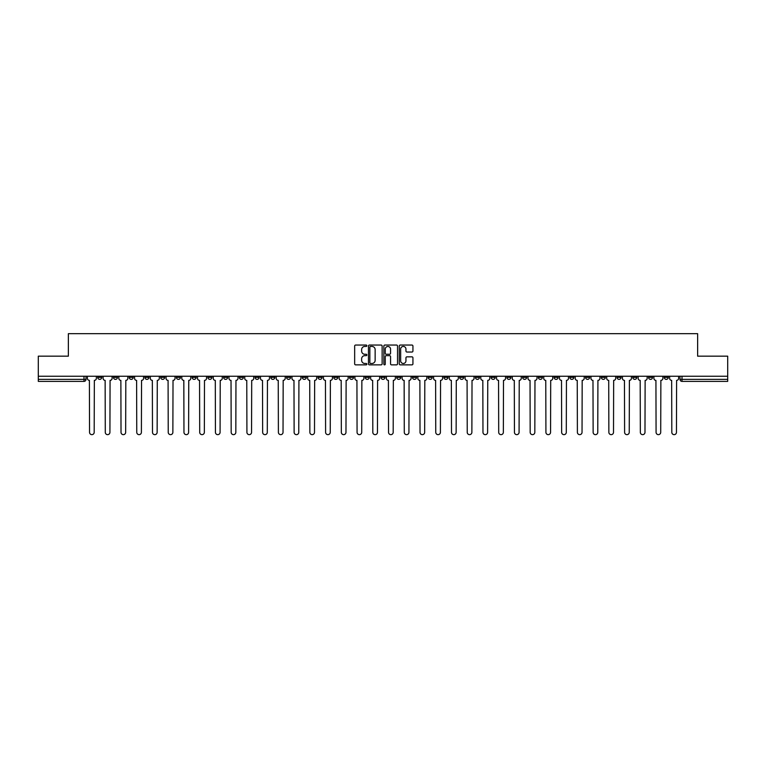 <?xml version="1.0" encoding="UTF-8"?>
<svg xmlns="http://www.w3.org/2000/svg" width="766" height="766" viewBox="0 0 766 766"><rect width="100%" height="100%" fill="white"/><g stroke="black" fill="none" stroke-linecap="round" stroke-linejoin="round"><path stroke-width="1.15" d="M366.857 345.744A0.689 0.689 0 0 0 366.167 345.054L355.644 345.054A0.986 0.986 0 0 0 354.658 346.041L354.658 363.869A0.986 0.986 0 0 0 355.644 364.855L366.167 364.855A0.689 0.689 0 0 0 366.857 364.166A0.689 0.689 0 0 0 366.167 363.467L364.808 363.467A3.169 3.169 0 0 1 361.638 360.307L361.638 358.814A3.169 3.169 0 0 1 364.808 355.654L366.167 355.654A0.689 0.689 0 0 0 366.857 354.955A0.689 0.689 0 0 0 366.167 354.265L364.808 354.265A3.169 3.169 0 0 1 361.638 351.096L361.638 349.612A3.169 3.169 0 0 1 364.808 346.443L366.167 346.443A0.689 0.689 0 0 0 366.857 345.744M617.032 376.24L617.032 377.351L621.073 377.351A2.02 2.02 0 0 1 619.052 379.371A2.02 2.02 0 0 1 617.032 377.351L617.032 376.24M522.613 376.24L522.613 377.351L526.654 377.351A2.02 2.02 0 0 1 524.633 379.371A2.02 2.02 0 0 1 522.613 377.351L522.613 376.24M506.881 376.24L506.881 377.351L510.912 377.351A2.02 2.02 0 0 1 508.892 379.371A2.02 2.02 0 0 1 506.881 377.351L506.881 376.24M412.453 376.24L412.453 377.351L416.493 377.351A2.02 2.02 0 0 1 414.473 379.371A2.02 2.02 0 0 1 412.453 377.351L412.453 376.24M396.721 376.24L396.721 377.351L400.752 377.351A2.02 2.02 0 0 1 398.741 379.371A2.02 2.02 0 0 1 396.721 377.351L396.721 376.24M380.98 376.24L380.98 377.351L385.02 377.351A2.02 2.02 0 0 1 383 379.371A2.02 2.02 0 0 1 380.98 377.351L380.98 376.24M349.507 376.24L349.507 377.351L353.547 377.351A2.02 2.02 0 0 1 351.527 379.371A2.02 2.02 0 0 1 349.507 377.351L349.507 376.24M318.034 377.351L318.034 376.24L318.034 377.351A2.02 2.02 0 0 0 320.054 379.371A2.02 2.02 0 0 1 318.034 377.351L322.074 377.351A2.02 2.02 0 0 1 320.054 379.371A2.02 2.02 0 0 0 322.074 377.351L322.074 376.24L322.074 377.351M302.302 377.351L302.302 376.24L302.302 377.351A2.02 2.02 0 0 0 304.313 379.371A2.02 2.02 0 0 1 302.302 377.351L306.333 377.351A2.02 2.02 0 0 1 304.313 379.371M286.561 377.351L286.561 376.24L286.561 377.351A2.02 2.02 0 0 0 288.581 379.371A2.02 2.02 0 0 1 286.561 377.351L290.592 377.351A2.02 2.02 0 0 1 288.581 379.371A2.02 2.02 0 0 0 290.592 377.351L290.592 376.24L290.592 377.351M270.819 376.24L270.819 377.351L274.86 377.351A2.02 2.02 0 0 1 272.84 379.371A2.02 2.02 0 0 1 270.819 377.351L270.819 376.24M255.088 376.24L255.088 377.351L259.119 377.351A2.02 2.02 0 0 1 257.108 379.371A2.02 2.02 0 0 1 255.088 377.351L255.088 376.24M239.346 376.24L239.346 377.351L243.387 377.351A2.02 2.02 0 0 1 241.367 379.371A2.02 2.02 0 0 1 239.346 377.351L239.346 376.24M223.615 377.351L223.615 376.24L223.615 377.351A2.02 2.02 0 0 0 225.635 379.371A2.02 2.02 0 0 1 223.615 377.351L227.646 377.351A2.02 2.02 0 0 1 225.635 379.371M192.142 377.351L192.142 376.24L192.142 377.351A2.02 2.02 0 0 0 194.152 379.371A2.02 2.02 0 0 1 192.142 377.351L196.173 377.351A2.02 2.02 0 0 1 194.152 379.371A2.02 2.02 0 0 0 196.173 377.351L196.173 376.24L196.173 377.351M176.4 377.351L176.4 376.24L176.4 377.351A2.02 2.02 0 0 0 178.421 379.371A2.02 2.02 0 0 1 176.4 377.351L180.441 377.351A2.02 2.02 0 0 1 178.421 379.371A2.02 2.02 0 0 0 180.441 377.351L180.441 376.24L180.441 377.351M160.669 377.351L160.669 376.24L160.669 377.351A2.02 2.02 0 0 0 162.679 379.371A2.02 2.02 0 0 1 160.669 377.351L164.7 377.351A2.02 2.02 0 0 1 162.679 379.371A2.02 2.02 0 0 0 164.7 377.351L164.7 376.24L164.7 377.351M144.927 377.351L144.927 376.24L144.927 377.351A2.02 2.02 0 0 0 146.948 379.371A2.02 2.02 0 0 1 144.927 377.351L148.968 377.351A2.02 2.02 0 0 1 146.948 379.371M129.195 377.351L129.195 376.24L129.195 377.351A2.02 2.02 0 0 0 131.206 379.371A2.02 2.02 0 0 1 129.195 377.351L133.227 377.351A2.02 2.02 0 0 1 131.206 379.371A2.02 2.02 0 0 0 133.227 377.351L133.227 376.24L133.227 377.351M113.454 377.351L113.454 376.24L113.454 377.351A2.02 2.02 0 0 0 115.474 379.371A2.02 2.02 0 0 1 113.454 377.351L117.485 377.351A2.02 2.02 0 0 1 115.474 379.371A2.02 2.02 0 0 0 117.485 377.351L117.485 376.24L117.485 377.351M411.936 352.034A0.986 0.986 0 0 0 412.931 351.048L412.931 346.041A0.986 0.986 0 0 0 411.936 345.054L400.254 345.054A0.986 0.986 0 0 0 399.268 346.041L399.268 363.869A0.986 0.986 0 0 0 400.254 364.855L411.936 364.855A0.986 0.986 0 0 0 412.931 363.869L412.931 357.827A0.986 0.986 0 0 0 411.936 356.841L406.938 356.841A0.986 0.986 0 0 0 405.951 357.827L405.951 360.824A2.652 2.652 0 0 1 403.299 363.467A2.652 2.652 0 0 1 400.647 360.824L400.647 349.085A2.652 2.652 0 0 1 403.299 346.443A2.652 2.652 0 0 1 405.951 349.085L405.951 351.048A0.986 0.986 0 0 0 406.938 352.034L411.936 352.034M38.3 376.24L38.3 356.171L68.366 356.171L68.366 333.67L697.635 333.67L697.635 356.171L727.7 356.171L727.7 376.24L38.3 376.24L38.3 379.371L86.012 379.371L86.012 376.24L86.012 379.371A2.02 2.02 0 0 1 84.001 381.382L38.3 381.382L38.3 379.371M382.138 346.041A0.986 0.986 0 0 0 381.142 345.054L369.461 345.054A0.986 0.986 0 0 0 368.465 346.041L368.465 363.869A0.986 0.986 0 0 0 369.461 364.855L381.142 364.855A0.986 0.986 0 0 0 382.138 363.869L382.138 346.041M384.858 345.054L396.539 345.054A0.986 0.986 0 0 1 397.535 346.041L397.535 363.869A0.986 0.986 0 0 1 396.539 364.855L391.541 364.855A0.986 0.986 0 0 1 390.555 363.869L390.555 356.64A0.986 0.986 0 0 0 389.559 355.654L386.246 355.654A0.986 0.986 0 0 0 385.25 356.64L385.25 364.166A0.689 0.689 0 0 1 384.561 364.855A0.689 0.689 0 0 1 383.862 364.166L383.862 346.041A0.986 0.986 0 0 1 384.858 345.054M679.988 376.24L679.988 379.371L727.7 379.371L727.7 381.382L681.999 381.382A2.02 2.02 0 0 1 679.988 379.371M727.7 376.24L727.7 379.371M668.287 376.24L668.287 377.351A2.02 2.02 0 0 1 666.267 379.371A2.02 2.02 0 0 1 664.246 377.351L668.287 377.351A2.02 2.02 0 0 1 666.267 379.371M664.246 376.24L664.246 377.351M652.546 376.24L652.546 377.351A2.02 2.02 0 0 1 650.525 379.371A2.02 2.02 0 0 1 648.515 377.351A2.02 2.02 0 0 0 650.525 379.371M648.515 376.24L648.515 377.351L652.546 377.351M636.805 376.24L636.805 377.351A2.02 2.02 0 0 1 634.794 379.371A2.02 2.02 0 0 1 632.773 377.351L636.805 377.351M632.773 376.24L632.773 377.351M621.073 376.24L621.073 377.351A2.02 2.02 0 0 1 619.052 379.371M605.332 376.24L605.332 377.351A2.02 2.02 0 0 1 603.321 379.371A2.02 2.02 0 0 1 601.3 377.351L605.332 377.351M601.3 376.24L601.3 377.351M589.6 376.24L589.6 377.351A2.02 2.02 0 0 1 587.579 379.371A2.02 2.02 0 0 1 585.559 377.351L589.6 377.351M585.559 376.24L585.559 377.351M573.858 376.24L573.858 377.351A2.02 2.02 0 0 1 571.848 379.371A2.02 2.02 0 0 1 569.827 377.351A2.02 2.02 0 0 0 571.848 379.371M569.827 376.24L569.827 377.351L573.858 377.351M558.127 376.24L558.127 377.351A2.02 2.02 0 0 1 556.106 379.371A2.02 2.02 0 0 1 554.086 377.351L558.127 377.351M554.086 376.24L554.086 377.351M542.385 376.24L542.385 377.351A2.02 2.02 0 0 1 540.365 379.371A2.02 2.02 0 0 1 538.354 377.351L542.385 377.351M538.354 376.24L538.354 377.351M526.654 376.24L526.654 377.351M510.912 376.24L510.912 377.351L510.912 376.24M495.181 376.24L495.181 377.351A2.02 2.02 0 0 1 493.16 379.371A2.02 2.02 0 0 1 491.14 377.351L495.181 377.351M491.14 376.24L491.14 377.351M479.439 376.24L479.439 377.351A2.02 2.02 0 0 1 477.419 379.371A2.02 2.02 0 0 1 475.408 377.351L479.439 377.351M475.408 376.24L475.408 377.351M463.698 376.24L463.698 377.351A2.02 2.02 0 0 1 461.687 379.371A2.02 2.02 0 0 1 459.667 377.351L463.698 377.351M459.667 376.24L459.667 377.351M447.966 376.24L447.966 377.351A2.02 2.02 0 0 1 445.946 379.371A2.02 2.02 0 0 1 443.926 377.351L447.966 377.351M443.926 376.24L443.926 377.351M432.225 376.24L432.225 377.351A2.02 2.02 0 0 1 430.214 379.371A2.02 2.02 0 0 1 428.194 377.351L432.225 377.351M428.194 376.24L428.194 377.351M416.493 376.24L416.493 377.351A2.02 2.02 0 0 1 414.473 379.371M400.752 376.24L400.752 377.351M385.02 377.351L385.02 376.24L385.02 377.351A2.02 2.02 0 0 1 383 379.371M369.279 376.24L369.279 377.351A2.02 2.02 0 0 1 367.259 379.371A2.02 2.02 0 0 1 365.248 377.351A2.02 2.02 0 0 0 367.259 379.371A2.02 2.02 0 0 0 369.279 377.351L365.248 377.351L365.248 376.24M353.547 377.351L353.547 376.24L353.547 377.351A2.02 2.02 0 0 1 351.527 379.371M337.806 376.24L337.806 377.351A2.02 2.02 0 0 1 335.786 379.371A2.02 2.02 0 0 1 333.775 377.351A2.02 2.02 0 0 0 335.786 379.371M333.775 376.24L333.775 377.351L337.806 377.351M306.333 376.24L306.333 377.351L306.333 376.24M274.86 377.351L274.86 376.24L274.86 377.351A2.02 2.02 0 0 1 272.84 379.371M259.119 377.351L259.119 376.24L259.119 377.351A2.02 2.02 0 0 1 257.108 379.371M243.387 377.351L243.387 376.24L243.387 377.351A2.02 2.02 0 0 1 241.367 379.371M227.646 376.24L227.646 377.351L227.646 376.24M211.914 377.351L211.914 376.24L211.914 377.351A2.02 2.02 0 0 1 209.894 379.371A2.02 2.02 0 0 1 207.873 377.351L211.914 377.351A2.02 2.02 0 0 1 209.894 379.371M207.873 376.24L207.873 377.351M148.968 376.24L148.968 377.351L148.968 376.24M101.754 376.24L101.754 377.351A2.02 2.02 0 0 1 99.733 379.371A2.02 2.02 0 0 1 97.713 377.351A2.02 2.02 0 0 0 99.733 379.371A2.02 2.02 0 0 0 101.754 377.351L101.754 376.24M97.713 376.24L97.713 377.351L101.754 377.351M84.001 376.24L84.001 381.382A2.02 2.02 0 0 0 86.012 379.371M370.553 346.443A0.689 0.689 0 0 0 369.854 347.132L369.854 362.778A0.689 0.689 0 0 0 370.553 363.467L371.989 363.467A3.169 3.169 0 0 0 375.149 360.307L375.149 349.612A3.169 3.169 0 0 0 371.989 346.443L370.553 346.443M390.555 349.143A2.652 2.652 0 0 0 387.902 346.491A2.652 2.652 0 0 0 385.25 349.143L385.25 353.27A0.986 0.986 0 0 0 386.246 354.265L389.559 354.265A0.986 0.986 0 0 0 390.555 353.27L390.555 349.143M87.381 376.24L87.381 378.356A2.02 2.02 139.8 0 0 89.392 380.376L89.545 432.33A2.317 2.317 139.8 0 0 91.863 434.648A2.317 2.317 139.8 0 0 94.189 432.33L94.342 380.376A2.02 2.02 139.8 0 0 96.353 378.356L96.353 376.24M103.113 376.24L103.113 378.356A2.02 2.02 139.8 0 0 105.133 380.376L105.287 432.33A2.317 2.317 139.8 0 0 107.604 434.648A2.317 2.317 139.8 0 0 109.921 432.33L110.074 380.376A2.02 2.02 139.8 0 0 112.095 378.356L112.095 376.24M118.854 376.24L118.854 378.356A2.02 2.02 139.8 0 0 120.865 380.376L121.018 432.33A2.317 2.317 139.8 0 0 123.336 434.648A2.317 2.317 139.8 0 0 125.662 432.33L125.816 380.376A2.02 2.02 139.8 0 0 127.826 378.356L127.826 376.24M134.586 376.24L134.586 378.356A2.02 2.02 139.8 0 0 136.607 380.376L136.76 432.33A2.317 2.317 139.8 0 0 139.077 434.648A2.317 2.317 139.8 0 0 141.394 432.33L141.547 380.376A2.02 2.02 139.8 0 0 143.568 378.356L143.568 376.24M150.328 376.24L150.328 378.356A2.02 2.02 139.8 0 0 152.338 380.376L152.491 432.33A2.317 2.317 139.8 0 0 154.818 434.648A2.317 2.317 139.8 0 0 157.135 432.33L157.289 380.376A2.02 2.02 139.8 0 0 159.299 378.356L159.299 376.24M166.059 376.24L166.059 378.356A2.02 2.02 139.8 0 0 168.08 380.376L168.233 432.33A2.317 2.317 139.8 0 0 170.55 434.648A2.317 2.317 139.8 0 0 172.867 432.33L173.02 380.376A2.02 2.02 139.8 0 0 175.041 378.356L175.041 376.24M181.801 376.24L181.801 378.356A2.02 2.02 139.8 0 0 183.821 380.376L183.964 432.33A2.317 2.317 139.8 0 0 186.291 434.648A2.317 2.317 139.8 0 0 188.608 432.33L188.762 380.376A2.02 2.02 139.8 0 0 190.772 378.356L190.772 376.24M197.532 376.24L197.532 378.356A2.02 2.02 139.8 0 0 199.553 380.376L199.706 432.33A2.317 2.317 139.8 0 0 202.023 434.648A2.317 2.317 139.8 0 0 204.35 432.33L204.493 380.376A2.02 2.02 139.8 0 0 206.514 378.356L206.514 376.24M213.274 376.24L213.274 378.356A2.02 2.02 139.8 0 0 215.294 380.376L215.438 432.33A2.317 2.317 139.8 0 0 217.764 434.648A2.317 2.317 139.8 0 0 220.081 432.33L220.235 380.376A2.02 2.02 139.8 0 0 222.255 378.356L222.255 376.24M229.005 376.24L229.005 378.356A2.02 2.02 139.8 0 0 231.026 380.376L231.179 432.33A2.317 2.317 139.8 0 0 233.496 434.648A2.317 2.317 139.8 0 0 235.823 432.33L235.966 380.376A2.02 2.02 139.8 0 0 237.987 378.356L237.987 376.24M244.747 376.24L244.747 378.356A2.02 2.02 139.8 0 0 246.767 380.376L246.92 432.33A2.317 2.317 139.8 0 0 249.237 434.648A2.317 2.317 139.8 0 0 251.554 432.33L251.708 380.376A2.02 2.02 139.8 0 0 253.728 378.356L253.728 376.24M260.488 376.24L260.488 378.356A2.02 2.02 139.8 0 0 262.499 380.376L262.652 432.33A2.317 2.317 139.8 0 0 264.969 434.648A2.317 2.317 139.8 0 0 267.296 432.33L267.449 380.376A2.02 2.02 139.8 0 0 269.46 378.356L269.46 376.24M276.22 376.24L276.22 378.356A2.02 2.02 139.8 0 0 278.24 380.376L278.393 432.33A2.317 2.317 139.8 0 0 280.71 434.648A2.317 2.317 139.8 0 0 283.027 432.33L283.181 380.376A2.02 2.02 139.8 0 0 285.201 378.356L285.201 376.24M291.961 376.24L291.961 378.356A2.02 2.02 139.8 0 0 293.972 380.376L294.125 432.33A2.317 2.317 139.8 0 0 296.442 434.648A2.317 2.317 139.8 0 0 298.769 432.33L298.922 380.376A2.02 2.02 139.8 0 0 300.933 378.356L300.933 376.24M307.693 376.24L307.693 378.356A2.02 2.02 139.8 0 0 309.713 380.376L309.866 432.33A2.317 2.317 139.8 0 0 312.183 434.648A2.317 2.317 139.8 0 0 314.5 432.33L314.654 380.376A2.02 2.02 139.8 0 0 316.674 378.356L316.674 376.24M323.434 376.24L323.434 378.356A2.02 2.02 139.8 0 0 325.445 380.376L325.598 432.33A2.317 2.317 139.8 0 0 327.925 434.648A2.317 2.317 139.8 0 0 330.242 432.33L330.395 380.376A2.02 2.02 139.8 0 0 332.406 378.356L332.406 376.24M339.166 376.24L339.166 378.356A2.02 2.02 139.8 0 0 341.186 380.376L341.339 432.33A2.317 2.317 139.8 0 0 343.656 434.648A2.317 2.317 139.8 0 0 345.973 432.33L346.127 380.376A2.02 2.02 139.8 0 0 348.147 378.356L348.147 376.24M354.907 376.24L354.907 378.356A2.02 2.02 139.8 0 0 356.927 380.376L357.071 432.33A2.317 2.317 139.8 0 0 359.398 434.648A2.317 2.317 139.8 0 0 361.715 432.33L361.868 380.376A2.02 2.02 139.8 0 0 363.888 378.356L363.888 376.24M370.639 376.24L370.639 378.356A2.02 2.02 139.8 0 0 372.659 380.376L372.812 432.33A2.317 2.317 139.8 0 0 375.129 434.648A2.317 2.317 139.8 0 0 377.456 432.33L377.6 380.376A2.02 2.02 139.8 0 0 379.62 378.356L379.62 376.24M386.38 376.24L386.38 378.356A2.02 2.02 139.8 0 0 388.4 380.376L388.544 432.33A2.317 2.317 139.8 0 0 390.871 434.648A2.317 2.317 139.8 0 0 393.188 432.33L393.341 380.376A2.02 2.02 139.8 0 0 395.361 378.356L395.361 376.24M402.112 376.24L402.112 378.356A2.02 2.02 139.8 0 0 404.132 380.376L404.285 432.33A2.317 2.317 139.8 0 0 406.602 434.648A2.317 2.317 139.8 0 0 408.929 432.33L409.073 380.376A2.02 2.02 139.8 0 0 411.093 378.356L411.093 376.24M417.853 376.24L417.853 378.356A2.02 2.02 139.8 0 0 419.873 380.376L420.027 432.33A2.317 2.317 139.8 0 0 422.344 434.648A2.317 2.317 139.8 0 0 424.661 432.33L424.814 380.376A2.02 2.02 139.8 0 0 426.834 378.356L426.834 376.24M433.594 376.24L433.594 378.356A2.02 2.02 139.8 0 0 435.605 380.376L435.758 432.33A2.317 2.317 139.8 0 0 438.075 434.648A2.317 2.317 139.8 0 0 440.402 432.33L440.555 380.376A2.02 2.02 139.8 0 0 442.566 378.356L442.566 376.24M449.326 376.24L449.326 378.356A2.02 2.02 139.8 0 0 451.346 380.376L451.5 432.33A2.317 2.317 139.8 0 0 453.817 434.648A2.317 2.317 139.8 0 0 456.134 432.33L456.287 380.376A2.02 2.02 139.8 0 0 458.307 378.356L458.307 376.24M465.067 376.24L465.067 378.356A2.02 2.02 139.8 0 0 467.078 380.376L467.231 432.33A2.317 2.317 139.8 0 0 469.558 434.648A2.317 2.317 139.8 0 0 471.875 432.33L472.028 380.376A2.02 2.02 139.8 0 0 474.039 378.356L474.039 376.24M480.799 376.24L480.799 378.356A2.02 2.02 139.8 0 0 482.819 380.376L482.973 432.33A2.317 2.317 139.8 0 0 485.29 434.648A2.317 2.317 139.8 0 0 487.607 432.33L487.76 380.376A2.02 2.02 139.8 0 0 489.78 378.356L489.78 376.24M496.54 376.24L496.54 378.356A2.02 2.02 139.8 0 0 498.551 380.376L498.704 432.33A2.317 2.317 139.8 0 0 501.031 434.648A2.317 2.317 139.8 0 0 503.348 432.33L503.501 380.376A2.02 2.02 139.8 0 0 505.512 378.356L505.512 376.24M512.272 376.24L512.272 378.356A2.02 2.02 139.8 0 0 514.292 380.376L514.446 432.33A2.317 2.317 139.8 0 0 516.763 434.648A2.317 2.317 139.8 0 0 519.08 432.33L519.233 380.376A2.02 2.02 139.8 0 0 521.253 378.356L521.253 376.24M528.013 376.24L528.013 378.356A2.02 2.02 139.8 0 0 530.034 380.376L530.177 432.33A2.317 2.317 139.8 0 0 532.504 434.648A2.317 2.317 139.8 0 0 534.821 432.33L534.974 380.376A2.02 2.02 139.8 0 0 536.995 378.356L536.995 376.24M543.745 376.24L543.745 378.356A2.02 2.02 139.8 0 0 545.765 380.376L545.919 432.33A2.317 2.317 139.8 0 0 548.236 434.648A2.317 2.317 139.8 0 0 550.562 432.33L550.706 380.376A2.02 2.02 139.8 0 0 552.726 378.356L552.726 376.24M559.486 376.24L559.486 378.356A2.02 2.02 139.8 0 0 561.507 380.376L561.65 432.33A2.317 2.317 139.8 0 0 563.977 434.648A2.317 2.317 139.8 0 0 566.294 432.33L566.447 380.376A2.02 2.02 139.8 0 0 568.468 378.356L568.468 376.24M575.228 376.24L575.228 378.356A2.02 2.02 139.8 0 0 577.238 380.376L577.392 432.33A2.317 2.317 139.8 0 0 579.709 434.648A2.317 2.317 139.8 0 0 582.036 432.33L582.179 380.376A2.02 2.02 139.8 0 0 584.199 378.356L584.199 376.24M590.959 376.24L590.959 378.356A2.02 2.02 139.8 0 0 592.98 380.376L593.133 432.33A2.317 2.317 139.8 0 0 595.45 434.648A2.317 2.317 139.8 0 0 597.767 432.33L597.92 380.376A2.02 2.02 139.8 0 0 599.941 378.356L599.941 376.24M606.701 376.24L606.701 378.356A2.02 2.02 139.8 0 0 608.711 380.376L608.865 432.33A2.317 2.317 139.8 0 0 611.182 434.648A2.317 2.317 139.8 0 0 613.509 432.33L613.662 380.376A2.02 2.02 139.8 0 0 615.673 378.356L615.673 376.24M622.432 376.24L622.432 378.356A2.02 2.02 139.8 0 0 624.453 380.376L624.606 432.33A2.317 2.317 139.8 0 0 626.923 434.648A2.317 2.317 139.8 0 0 629.24 432.33L629.393 380.376A2.02 2.02 139.8 0 0 631.414 378.356L631.414 376.24M638.174 376.24L638.174 378.356A2.02 2.02 139.8 0 0 640.185 380.376L640.338 432.33A2.317 2.317 139.8 0 0 642.664 434.648A2.317 2.317 139.8 0 0 644.982 432.33L645.135 380.376A2.02 2.02 139.8 0 0 647.146 378.356L647.146 376.24M653.905 376.24L653.905 378.356A2.02 2.02 139.8 0 0 655.926 380.376L656.079 432.33A2.317 2.317 139.8 0 0 658.396 434.648A2.317 2.317 139.8 0 0 660.713 432.33L660.867 380.376A2.02 2.02 139.8 0 0 662.887 378.356L662.887 376.24M669.647 376.24L669.647 378.356A2.02 2.02 139.8 0 0 671.658 380.376L671.811 432.33A2.317 2.317 139.8 0 0 674.137 434.648A2.317 2.317 139.8 0 0 676.455 432.33L676.608 380.376A2.02 2.02 139.8 0 0 678.619 378.356L678.619 376.24M681.999 376.24L681.999 381.382"/></g></svg>
